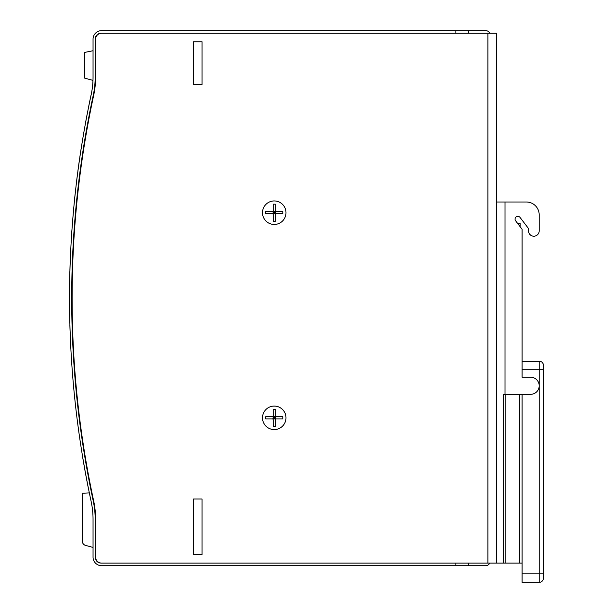 <?xml version="1.0" encoding="UTF-8"?>
<svg xmlns="http://www.w3.org/2000/svg" width="613" height="613" viewBox="0 0 613 613"><rect width="100%" height="100%" fill="white"/><g stroke="black" fill="none" stroke-linecap="round" stroke-linejoin="round"><path stroke-width="0.92" d="M285.995 212.696A11.754 11.754 0 0 1 268.364 222.879A11.754 11.754 0 0 1 268.364 202.52A11.754 11.754 0 0 1 285.995 212.696M285.995 417.821A11.754 11.754 0 0 1 268.364 427.997A11.754 11.754 0 0 1 268.364 407.645A11.754 11.754 0 0 1 285.995 417.821M193.47 554.573L193.47 499.02L202.022 499.02L202.022 554.573L193.47 554.573L193.47 499.02L202.022 499.02L202.022 554.573L193.47 554.573M193.47 84.494L193.47 41.761L202.022 41.761L202.022 84.494L193.47 84.494L193.47 41.761L202.022 41.761L202.022 84.494L193.47 84.494M487.917 563.117L496.461 563.117L496.461 33.217L487.917 33.217L487.917 563.117L101.168 563.117A5.984 5.984 0 0 1 95.184 557.14L95.184 519.403A88.034 88.034 0 0 0 93.222 500.905A964.946 964.946 0 0 1 93.222 95.429A88.034 88.034 0 0 0 95.184 76.931L95.184 39.194A5.984 5.984 0 0 1 101.168 33.217L487.917 33.217M73.276 213.286L72.395 223.975L73.276 213.286M81.054 149.35L82.38 141.082L81.054 149.373M91.168 94.754A85.468 85.468 0 0 0 92.977 80.395L84.502 78.089L84.502 52.442L93.046 50.733L93.046 39.194A8.544 8.544 0 0 1 101.597 30.65L117.037 30.65M141.71 30.65L148.607 30.65M169.97 565.684L101.597 565.684A8.544 8.544 0 0 1 93.046 557.14L93.046 519.403A85.468 85.468 0 0 0 91.138 501.449A967.506 967.506 0 0 1 91.138 94.885A85.468 85.468 0 0 0 93.046 76.931L93.046 39.194M489.695 563.117A4.276 4.276 0 0 1 485.78 565.684L455.865 565.684L455.865 563.117L101.597 563.117A5.984 5.984 0 0 1 95.613 557.14L95.613 519.403A88.034 88.034 0 0 0 93.651 500.905A964.946 964.946 0 0 1 93.651 95.429A88.034 88.034 0 0 0 95.613 76.931L95.613 39.194A5.984 5.984 0 0 1 101.597 33.217L455.865 33.217L455.865 30.65L468.684 30.65L468.684 33.217M89.169 104.072L89.184 104.011A967.552 967.552 0 0 1 91.099 94.877A85.429 85.429 0 0 0 91.122 94.777L91.161 94.777M89.046 104.892L89.329 103.497M80.073 155.51L79.897 156.744M80.065 155.587L80.127 155.158M79.92 156.836L79.882 156.836A967.552 967.552 0 0 1 80.027 155.825A967.552 967.552 0 0 1 80.51 152.652L80.571 152.246M81.046 149.143L80.908 150.055M81.184 148.269L81.023 149.311L81.222 148.292M80.111 155.288L80.165 154.897M79.935 156.744L80.004 156.269M80.042 156.008L80.111 155.587M80.272 154.514L80.663 151.641A967.552 967.552 0 0 1 81.023 149.304A967.552 967.552 0 0 1 81.177 148.292L81.108 148.744M80.426 153.196L80.487 152.775M80.64 151.794L80.839 150.469M79.958 156.33L80.433 153.12M80.855 150.645L80.763 151.242M80.816 150.622L80.985 149.526M80.042 155.748L79.981 156.154M79.897 157.005L79.966 156.269M81.245 148.139L81.131 148.875M80.548 152.652L80.51 152.652A967.552 967.552 0 0 1 80.663 151.641M79.077 162.698L79.606 158.982M78.433 167.004L78.548 166.161M78.211 168.973L78.043 169.901A967.552 967.552 0 0 1 79.077 162.361M80.533 152.491L80.648 151.718M80.671 151.564L80.747 151.074M78.916 163.824L78.663 165.625M78.809 164.292L79.031 162.713M78.556 166.115L78.686 165.142M78.043 169.901A967.552 967.552 0 0 0 77.905 170.912L77.997 170.222M85.935 120.6A967.552 967.552 0 0 1 85.996 120.255A967.552 967.552 0 0 1 86.188 119.236M85.697 121.887L86.402 118.117A967.552 967.552 0 0 1 86.418 118.041L86.471 117.757M87.23 113.78L86.525 117.481A967.552 967.552 0 0 0 86.51 117.566L86.694 116.577A967.552 967.552 0 0 1 86.954 115.244L87.046 114.769M87.375 113.03L87.284 113.505A967.552 967.552 0 0 1 87.421 112.815L87.421 112.815M87.276 113.78L87.184 114.248L87.276 113.78M87.261 113.857L86.893 115.78M86.218 119.336L86.042 120.255M87.483 112.516L87.314 113.589M87.421 113.03L87.521 112.516M86.862 115.688L86.594 117.121M85.782 121.42L85.92 120.677L85.782 121.42M85.598 122.408L85.743 121.887M86.402 118.117L85.743 121.619M86.51 117.566L86.448 118.117M86.525 117.481L86.885 115.566M87.284 113.505L87.23 114.033L87.33 113.505M87.084 114.769L86.992 115.244M85.828 121.42L85.966 120.677M76.15 184.973L76.403 182.797M77.039 177.992L77.131 177.249M77.192 176.782L77.108 177.41M77.154 176.743L77.246 176.36M76.64 180.866L76.709 180.314M88.502 488.76L88.464 488.76A967.552 967.552 0 0 1 87.843 485.665A967.552 967.552 0 0 1 87.123 481.987A967.552 967.552 0 0 1 86.9 480.814A967.552 967.552 0 0 1 86.195 477.136A967.552 967.552 0 0 1 84.494 467.857L84.188 466.095M80.962 149.695L81.031 149.25M77.039 177.663L77.23 176.437M76.985 178.031L76.648 180.766M77.192 176.437L76.227 184.298M80.97 149.901L80.885 150.484M79.391 160.208L79.567 158.982M78.571 165.977L78.495 166.544M78.364 167.533L78.456 166.843M74.932 195.808L75.184 193.884M75.146 194.229L74.978 195.808M74.74 197.639L74.84 196.673M75.138 193.884A967.552 967.552 0 0 0 74.349 201.424A967.552 967.552 0 0 0 74.25 202.428L74.319 201.738M76.15 184.927L76.257 184.046M76.296 183.731L76.242 184.153L76.296 183.731M77.115 177.004L77.184 176.506M77.207 176.283L77.062 177.433M77.223 176.506L77.161 177.004M76.87 179.303L76.127 185.164M76.372 183.425L76.303 184M76.694 180.766L76.556 181.923M76.502 182.322L76.395 183.226M78.533 166.276L78.472 166.698M79.483 159.549L79.552 159.051L79.483 159.549M79.59 158.828L79.414 160.008M79.429 159.932L78.954 163.257M79.598 159.051L79.529 159.549M78.518 166.698L78.579 166.276M79.429 160.208L79.491 159.801M78.64 165.479L78.571 166.016M79.192 161.886L79.023 163.043M79 163.257L78.832 164.46M78.878 164.115L78.985 163.349M71.545 235.315L71.637 233.944M71.874 231.086L71.905 230.657M71.92 230.365L71.874 231.07M71.721 232.664L71.637 233.89M71.537 235.476L71.606 234.442M71.369 238.082L71.629 234.718M71.346 238.465L71.3 239.2L71.384 238.518M71.369 238.112L71.43 237.093M71.798 232.181L71.759 232.771M71.752 232.22L71.683 233.269M71.361 238.204L71.415 237.354M71.767 232.036L71.805 231.446M71.828 231.162L71.874 230.488L71.828 231.162M71.874 230.488A967.552 967.552 0 0 0 71.805 231.499L71.805 231.469A967.552 967.552 0 0 0 71.644 233.837A967.552 967.552 0 0 0 71.575 234.848A967.552 967.552 0 0 0 71.376 238.02A967.552 967.552 0 0 0 71.307 239.032L71.376 237.936M82.855 458.363L82.717 457.528A967.552 967.552 0 0 1 82.609 456.892L82.579 456.7A967.552 967.552 0 0 1 82.571 456.67L82.648 457.106M71.713 232.833L71.813 231.316M71.568 235.591L71.46 237.308M71.392 238.465L71.361 238.947M71.828 231.07L71.874 230.465M71.928 230.335L71.798 231.507M71.828 231.722L71.859 231.316M83.805 463.934L82.594 456.808M84.196 466.133L84.464 467.658M84.035 465.229L83.858 464.24M84.242 466.416L84.494 467.857L84.287 466.432M84.333 466.922L84.487 467.535L84.333 466.922A967.552 967.552 0 0 1 84.027 465.198A967.552 967.552 0 0 1 83.514 462.24L82.954 458.961M84.349 466.792L84.533 467.803M83.759 463.405L83.874 464.064M82.64 456.808L82.717 457.528A967.552 967.552 0 0 0 83.008 459.267L82.901 458.363M88.303 108.585L88.939 105.191M89.498 102.693L89.582 102.279M83.376 461.436L83.176 460.279M84.142 465.834L84.219 466.294M83.46 461.911L83.383 461.489M89.352 103.191L89.444 102.746M89.038 104.946L89.161 104.31L89.038 104.946M83.743 463.298L84.127 465.528M84.18 466.072L83.56 462.24M82.609 456.616L82.816 458.11M89.268 103.582L89.444 102.731M89.115 104.34L89.008 104.884M89.207 104.095L89.368 103.336M89.077 104.739L88.908 105.375M89.521 102.57L89.314 103.582M69.821 275.122L69.805 275.605M70.143 264.149L70.12 264.762M69.913 271.605L69.813 275.329M69.652 283.85L69.637 284.976M69.675 280.011A967.552 967.552 0 0 1 69.675 279.995L69.698 280.838L69.675 279.995A967.552 967.552 0 0 1 69.683 279.474L69.959 269.981L69.683 279.474A967.552 967.552 0 0 1 69.798 274.118L69.798 274.118M69.537 289.872L69.575 290.577L69.537 289.872A967.552 967.552 0 0 1 69.56 287.612A967.552 967.552 0 0 1 69.568 286.907A967.552 967.552 0 0 1 69.598 284.271L69.583 285.673L69.598 284.271A967.552 967.552 0 0 1 69.66 280.838L69.621 282.961L69.66 280.838M70.089 264.387L70.058 266.732M69.644 284.417L69.629 285.168M69.913 269.881L69.913 269.873A967.552 967.552 0 0 1 69.928 269.505L69.913 269.881A967.552 967.552 0 0 1 69.913 269.873L69.905 270.356M69.913 269.973L69.936 270.777M69.913 271.528L69.821 275.061M69.698 280.923L69.667 282.915M70.143 264.195L70.12 264.9M69.928 269.413L69.92 271.176M69.974 268.05L69.867 273.314M69.729 279.467L69.706 280.333M69.683 281.934L69.652 283.65M69.644 284.509L69.629 285.405M70.143 264.103L70.074 264.992L70.104 264.096M70.441 339.87L70.395 338.721L70.441 339.87M69.905 324.584L69.928 325.388M70.365 338.062L70.418 339.265M70.211 333.978L70.234 334.767M69.92 325.12L69.936 325.603M70.388 338.606L70.426 339.456M69.951 326.308L69.928 325.35M69.966 328.208L70.234 334.752M69.982 328.668L69.959 327.786M70.173 334.246L70.273 336.79M70.265 336.644L70.234 335.87M70.051 329.518L70.265 335.503M70.334 338.33L70.357 338.882M70.204 334.974L70.143 333.418A967.552 967.552 0 0 0 70.25 336.116L70.303 337.617M69.905 325.978L69.874 324.913M69.913 326.43L69.974 328.399M69.936 327.158L69.959 327.932M70.38 339.456L70.349 338.606M70.219 335.334L70.181 334.315M70.372 339.25L70.349 338.675M70.334 338.315L70.265 336.575M70.135 332.008L70.166 332.79M69.936 327.104L69.959 326.369M69.867 324.744L69.89 325.626M70.288 337.142L70.211 335.158L70.288 337.142M70.349 338.721L70.403 339.87L70.349 338.721M70.143 333.418L70.143 333.418A967.552 967.552 0 0 1 70.097 332.139M70.173 334.2L70.188 334.706M70.25 336.177L70.227 335.648M69.882 325.281L69.905 326.116M69.959 327.978L69.89 325.672M69.959 268.525A967.552 967.552 0 0 1 70.074 264.992M69.821 273.314L69.851 272.088M69.66 280.562L69.683 279.29M69.583 285.405L69.606 283.957M69.591 285.03L69.598 284.601M69.644 281.643L69.66 280.7M69.844 272.501L69.882 270.969M69.598 284.417L69.621 282.961M69.736 278.762L69.69 281.313M69.675 279.903L69.759 275.904M69.759 275.812L69.775 275.199M69.606 284.225L69.644 281.689M69.698 278.723L69.713 277.957L69.698 278.723M69.637 282.018L69.652 281.122M69.683 279.474L69.706 278.248M69.652 281.267L69.66 280.754M69.591 285.168L69.606 283.85M455.865 565.684L101.597 565.684M468.684 563.117L468.684 565.684M468.684 30.65L485.78 30.65A4.276 4.276 0 0 1 489.695 33.217M101.597 30.65L455.865 30.65M85.521 545.386L93.046 547.417L85.521 545.386A4.276 4.276 0 0 1 82.364 541.256L82.364 493.25L89.345 492.883M517.594 223.385L520.123 223.385L520.123 226.695M543.47 573.806L543.47 365.471A4.276 4.276 0 0 0 539.195 361.203L539.195 573.806L543.47 573.806L543.47 578.074A4.276 4.276 0 0 1 539.195 582.35L522.1 582.35L522.1 573.806L539.195 573.806L539.195 582.35M496.461 563.117L522.1 563.117L522.1 573.806M522.1 361.203L539.195 361.203L522.1 361.203M503.296 563.117L503.296 394.32L503.296 563.117M503.296 394.32L530.651 394.32A8.544 8.544 0 0 0 539.195 385.769A8.544 8.544 0 0 0 530.651 377.225L522.1 377.225L522.1 229.277L515.617 220.795A2.781 2.781 0 0 1 516.138 216.902A2.781 2.781 0 0 1 520.039 217.423L527.939 227.775A2.781 2.781 0 0 1 528.513 229.461L528.513 230.863A5.341 5.341 0 0 0 533.854 236.204A5.341 5.341 0 0 0 539.195 230.863L539.195 214.834A12.819 12.819 0 0 0 526.375 202.014L496.461 202.014M526.375 202.014L511.847 202.014M515.617 220.795A2.781 2.781 0 0 1 516.138 216.902A2.781 2.781 0 0 1 520.039 217.423M527.939 227.775A2.781 2.781 0 0 1 528.513 229.461L528.513 230.863M539.195 214.834L539.195 230.863M522.1 563.117L522.1 394.32M522.1 377.225L522.1 349.448M276.164 211.631A0.858 0.858 0 0 1 275.314 210.772L275.314 204.152L273.176 204.152L273.176 210.772A0.858 0.858 0 0 1 272.318 211.631L265.697 211.631L265.697 213.768L272.318 213.768A0.858 0.858 0 0 1 273.176 214.619L273.176 221.247L275.314 221.247L275.314 214.619A0.858 0.858 0 0 1 276.164 213.768L282.792 213.768L282.792 211.631L276.164 211.631M274.241 200.949A11.754 11.754 0 0 0 264.065 218.573A11.754 11.754 0 0 0 284.417 218.573A11.754 11.754 0 0 0 274.241 200.949M272.923 211.378L275.314 211.631L274.241 212.696L275.314 213.768L274.241 213.768L274.241 212.696L273.176 211.631L275.559 211.378M275.559 214.014L275.314 211.631M274.241 213.768L273.176 213.768L274.241 212.696L274.241 211.631M273.176 211.631L272.923 214.014M275.314 213.768L273.176 213.768M275.314 212.696L273.176 212.696M276.164 416.756A0.858 0.858 0 0 1 275.314 415.898L275.314 409.277L273.176 409.277L273.176 415.898A0.858 0.858 0 0 1 272.318 416.756L265.697 416.756L265.697 418.894L272.318 418.894A0.858 0.858 0 0 1 273.176 419.744L273.176 426.372L275.314 426.372L275.314 419.744A0.858 0.858 0 0 1 276.164 418.894L282.792 418.894L282.792 416.756L276.164 416.756M274.241 406.074A11.754 11.754 0 0 0 264.065 423.698A11.754 11.754 0 0 0 284.417 423.698A11.754 11.754 0 0 0 274.241 406.074M272.923 416.503L275.314 416.756L274.241 417.821L275.314 418.894L274.241 418.894L274.241 417.821L273.176 416.756L275.559 416.503M275.559 419.139L275.314 416.756M274.241 418.894L273.176 418.894L274.241 417.821L274.241 416.756M273.176 416.756L272.923 419.139M275.314 418.894L273.176 418.894M275.314 417.821L273.176 417.821M543.47 369.746L522.1 369.746M505.005 394.32L505.005 202.014M505.848 563.117L505.848 394.32M519.548 394.32L519.548 563.117"/></g></svg>
